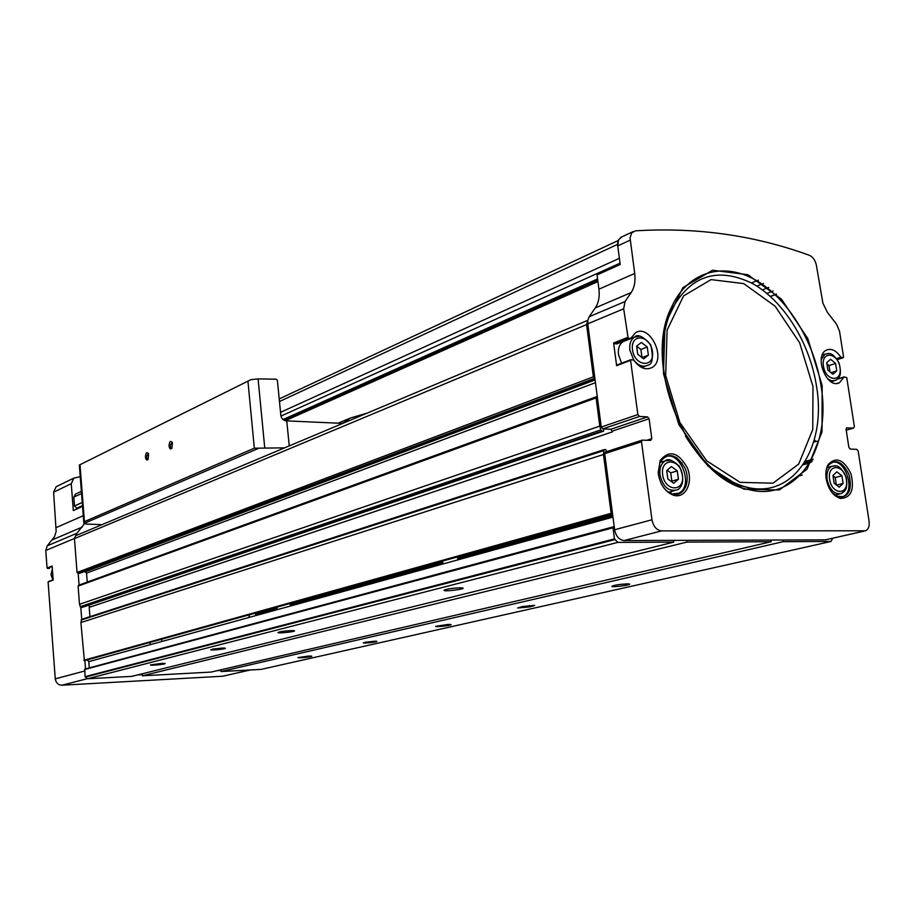 <?xml version="1.0" encoding="UTF-8"?>
<svg xmlns="http://www.w3.org/2000/svg" width="915" height="915" viewBox="0 0 915 915"><rect width="100%" height="100%" fill="white"/><g stroke="black" fill="none" stroke-linecap="round" stroke-linejoin="round"><path stroke-width="1.37" d="M616.95 343.834L614.251 343.743L628.159 338.23L623.675 308.812L625.037 301.55L631.156 292.571C634.472 287.482 635.65 281.111 634.701 273.459L630.058 237.866L631.693 232.868L635.445 230.832C696.464 227.114 754.44 235.269 809.375 255.308C813.023 256.978 815.368 260.375 816.42 265.499L822.905 303.162L827.435 312.404L836.562 324.253L839.535 331.23L843.55 357.079L843.218 357.674L840.874 357.205C836.253 350.434 831.415 348.077 826.337 350.148C813.401 356.038 827.217 389.95 839.547 382.642L844.133 376.889L846.764 377.701L854.358 426.527L853.512 428.094L846.478 427.865M630.183 240.153L617.728 245.929L618.586 239.719L621.948 236.848M84.397 523.769L76.929 533.273L75.636 535.813L76.585 535.355M52.166 566.614L47.065 568.021L45.773 550.464L47.225 545.832L54.477 536.75L56.158 531.398L53.619 492.178L71.256 483.692L73.326 510.559L82.567 506.407M673.726 483.28L667.858 478.968L666.715 470.607L671.438 466.593L677.272 470.916L678.415 479.243L673.726 483.28M839.204 487.192L834.125 483.223L832.947 475.514L836.848 471.797L841.914 475.777L843.092 483.452L839.204 487.192M832.902 374.258L836.733 370.884L835.578 363.427L830.591 359.298L826.737 362.649L827.892 370.152L832.902 374.258M643.622 358.852L648.38 355.192L647.26 347.014L641.404 342.462L636.623 346.087L637.732 354.299L643.622 358.852M826.154 478.774C825.353 472.952 826.085 468.125 828.361 464.282C836.379 456.379 843.927 459.582 850.996 473.879C854.621 489.731 851.11 497.932 840.485 498.469C833.13 496.01 828.361 489.445 826.154 478.774M658.32 474.107L660.15 460.508C669.208 449.608 678.278 452.021 687.337 467.759C693.376 482.308 685.747 498.549 674.103 495.404C665.731 492.499 660.481 485.407 658.32 474.107M628.159 338.23L630.778 338.401L635.353 332.877C649.879 322.995 667.275 359.629 651.892 367.59C645.601 370.461 639.608 368.002 633.901 360.201L631.03 359.675L630.584 360.35L637.858 414.564L601.246 427.065L587.785 323.819L587.785 320.433L589.18 316.716L595.299 307.886C598.616 302.888 599.828 296.654 598.925 289.174L597.049 274.912L620.21 264.481L617.728 245.929M846.924 427.74L846.078 429.318L848.868 447.366L850.229 449.059L856.817 449.357L858.167 451.038L869.078 521.138C869.639 526.045 868.495 529.259 865.636 530.792L661.579 530.894C656.581 530.22 653.379 526.514 651.972 519.789L641.507 441.796L642.136 440.149L650.702 440.39L651.8 438.64L649.112 418.761L647.534 416.885L639.459 416.451L637.858 414.564M250.424 669.963L222.597 676.231L61.957 685.209C58.171 685.015 55.952 682.887 55.266 678.85L48.106 582.02L53.15 579.801M49.57 568.341L47.511 568.455M53.619 492.178L56.158 486.711L57.29 486.151M256.886 612.73L256.955 613.45M48.106 582.02L53.173 580.087L52.121 566.019L47.065 568.021M85.541 668.899L84.901 660.561M611.849 514.013L84.386 660.699L80.909 622.543L81.721 619.329L80.806 607.423L79.502 604.289L78.107 586.092L78.873 585.165M79.079 585.051L78.175 573.373L77.054 572.481L74.458 538.626L75.636 535.813M647.534 416.885L610.82 429.272L612.478 431.846L89.201 607.354L89.521 604.907M610.82 429.272L602.813 428.895L601.246 427.065M864.263 531.112L825.376 539.861L624.087 540.548C619.123 539.907 615.967 536.304 614.617 529.739L604.701 453.646L605.33 452.033L641.987 440.241M630.732 359.789L616.619 365.657L613.61 342.988L627.518 337.463M832.799 538.226L830.969 541.463L783.16 541.669L782.908 539.999M770.91 540.044L771.151 541.726L686.913 542.08L686.673 540.33M673.474 540.376L673.714 542.138L617.785 542.378L614.468 538.878L613.016 527.795L614.308 527.337M612.535 513.773L611.129 513.304L603.477 454.492L604.003 449.654L605.787 449.62L606.576 451.633M603.637 428.929L603.58 431.159L601.99 431.137L600.778 429.924L599.783 426.115L596.111 397.899L597.266 396.572M830.969 541.463L261.187 669.38L221.098 671.541L220.995 670.455L217.312 670.649M771.151 541.726L211.136 672.079L142.42 675.796L142.317 674.664L137.708 674.915M71.256 483.692L73.818 478.122L80.245 476.692M673.714 542.138L131.829 676.368L87.497 678.758L85.072 676.643L84.786 669.105L613.164 527.223M221.613 648.083L210.782 649.661C210.153 650.725 228.773 648.678 224.804 648.117L221.613 648.083M459.296 587.83C451.244 588.299 446.154 589.123 444.027 590.312C443.752 592.051 469.052 588.631 461.881 587.888L459.296 587.83M290.558 630.607C283.844 631.03 279.647 631.659 277.954 632.494C277.337 633.809 298.805 631.316 293.795 630.652L290.558 630.607M161.189 663.409L150.449 664.919C149.728 665.937 168.383 663.97 164.734 663.421L161.189 663.409M617.785 542.378L87.497 678.758M686.913 542.08L142.42 675.796M522.671 606.485L534.68 605.41L529.648 606.942L517.696 607.995L522.671 606.485M373.926 641.255L363.278 642.822C362.912 643.748 380.034 641.724 376.431 641.266L373.926 641.255M626.798 583.884C618.986 584.388 613.999 585.2 611.838 586.332C611.872 587.75 634.861 584.479 628.697 583.919L626.798 583.884M447.984 624.453L435.597 626.329C435.288 627.45 454.949 625.002 450.477 624.476L447.984 624.453M308.549 656.078L297.981 657.599C297.524 658.48 314.726 656.547 311.375 656.089L308.549 656.078M783.16 541.669L221.098 671.541M594.887 378.341L593.366 376.843L586.572 324.585L587.785 320.433M599.783 426.115L79.502 604.289M603.477 454.492L80.909 622.543M722.61 476.075L721.123 476.498M685.964 486.437L684.203 486.929M701.279 457.283L700.627 457.477M682.201 462.99L680.611 463.459M676.803 457.626L675.007 458.175M220.938 669.803L220.995 670.455M142.248 673.783L142.317 674.664M614.205 526.594L89.27 667.893M89.258 667.721L88.789 661.637L87.291 659.887M81.721 619.329L603.889 449.734M89.933 616.676L89.201 607.354M82.281 607.343L80.806 607.423M87.234 582.077L86.536 573.133L85.187 571.795L83.551 571.818M79.674 573.259L78.175 573.373M277.279 609.047L255.628 615.029L255.765 613.782L277.165 607.857L255.765 613.782M255.628 615.029L255.491 615.669M249.601 614.754L248.651 617.556M660.664 460.737L662.632 461.663M671.553 491.424L670.409 493.265M614.251 343.743L613.61 342.988M631.007 338.035L631.579 338.298M642.524 367.19L642.261 367.761M621.594 363.232L618.471 354.585C617.865 348.501 619.386 344.2 623.058 341.661L625.437 340.723M636.634 346.179L640.889 349.473L647.26 347.014M640.889 349.473L641.987 357.582L648.38 355.192M826.92 363.873L829.013 365.6L835.578 363.427M829.013 365.6L829.985 371.867M831.049 372.748L836.733 370.884M832.993 475.8L835.212 477.538L841.914 475.777M835.212 477.538L836.344 484.961M836.573 485.133L843.092 483.452M667.172 470.219L670.729 472.849L677.272 470.916M670.729 472.849L671.862 481.13L678.415 479.243M457.511 557.384L457.797 559.889M449.574 588.768L457.203 587.922M618.837 584.605L622.349 584.182M365.268 642.216L374.75 641.221M212.692 649.067L223.26 648.049M78.587 508.202L76.711 508.18L74.492 505.972L73.806 497.12L75.728 494.009M619.432 258.682L617.499 244.408L618.014 241.171M250.95 379.645L79.308 465.06L250.95 379.645L258.087 378.913L276.261 379.199L277.382 380.285L280.848 415.444C281.488 418.715 283.353 420.523 286.441 420.866L341.741 423.348L343.697 422.867L350.251 418.075L367.43 413.02M169.046 445.96C169.469 441.236 170.602 440.218 172.432 442.917L171.803 448.327C170.453 449.562 169.527 448.762 169.046 445.96M145.428 457.111C145.794 452.605 146.846 451.564 148.607 454L148.024 459.49C146.743 460.611 145.874 459.822 145.428 457.111M284.588 447.858L254.336 448.201L84.432 521.63L83.894 523.494L86.925 524.089L102.068 524.638M83.917 523.517L258.041 448.579M286.761 420.877L289.243 445.902M148.23 459.181L147.441 459.341L146.343 456.974L148.379 453.463M171.997 448.041L171.116 448.224L169.984 445.834L172.169 442.254M56.273 527.566L83.288 515.694M662.632 474.656C660.241 457.374 680.222 458.129 682.43 475.205C684.946 492.327 664.931 491.973 662.632 474.656M829.585 479.254C827.114 463.333 844.099 463.974 846.398 479.723C848.96 495.518 831.964 495.221 829.585 479.254M823.42 366.069C820.995 350.582 837.751 352.172 840.004 367.475C842.509 382.847 825.742 381.578 823.42 366.069M632.482 349.793C630.161 332.831 650.302 334.741 652.441 351.497C654.9 368.31 634.713 366.789 632.482 349.793M822.173 385.592L807.796 338.561L781.479 299.194L747.715 274.694L712.556 270.234L682.853 287.665L665.033 324.505L663.444 373.652L678.85 424.56L707.89 466.01L744.009 489.193L779.386 489.948L807.007 469.212L822.013 431.949L822.173 385.592M55.266 678.85L84.638 671.027M45.773 550.464L74.447 538.466M661.579 530.894L624.087 540.548M864.035 531.112L825.376 539.861M623.675 308.812L587.785 323.819M616.619 365.657L630.584 360.35M641.507 441.796L604.701 453.646M651.972 519.789L614.617 529.739M634.701 273.459L598.925 289.174M61.957 685.209L87.325 678.678M222.597 676.231L250.253 669.974M47.225 545.832L76.929 533.273M52.441 539.793L82.236 527.063M586.572 324.585L74.458 538.626M593.366 376.843L77.054 572.481M596.111 397.899L78.107 586.092M611.129 513.304L83.814 660.275M613.016 527.795L84.523 669.551M614.468 538.878L85.072 676.643M614.777 539.621L85.278 677.111M612.97 517.112L88.789 661.637M603.488 450.706L81.115 620.084M651.8 438.64L646.871 440.218M649.112 418.761L612.375 431.102M603.374 431.205L82.064 607.411M601.99 431.137L80.978 607.446M600.778 429.924L80.085 606.714M595.459 382.687L86.536 573.133M595.105 379.931L85.187 571.795M79.616 573.305L594.99 379.05L79.433 573.35M594.624 378.318L77.969 573.373M813.138 459.181L805.303 461.354L813.149 459.17M732.16 481.645L730.113 482.205L732.149 481.633M612.673 514.779L457.557 557.807L612.673 514.779M442.734 561.924L290.215 604.232L442.734 561.913M812.817 459.788L804.926 461.984M732.812 481.965L730.73 482.537M612.73 515.237L457.603 558.207M442.78 562.325L290.249 604.586M277.199 608.201L255.548 614.194M812.005 461.309L803.93 463.539M734.448 482.743L732.252 483.349M612.878 516.323L457.717 559.191M442.883 563.297L290.341 605.433M811.742 461.789L803.61 464.031M734.962 482.983L732.732 483.6M612.913 516.666L457.752 559.5M442.917 563.594L290.364 605.707M277.302 609.31L255.605 615.303M809.969 462.933L803.073 464.831M735.832 483.36L733.533 484.001M815.162 440.47L814.03 440.801M815.688 441.133L813.767 441.682M816.821 441.179L813.652 442.094L816.912 441.179M625.037 301.55L589.18 316.716M631.156 292.571L595.299 307.886M853.512 428.094L846.215 430.21L853.638 428.094M639.459 416.451L602.813 428.895M658.16 472.575L660.035 461.881C668.43 451.77 676.826 454.012 685.221 468.583C690.825 482.068 683.734 497.108 672.948 494.192C668.522 492.968 664.805 489.8 661.785 484.675M660.15 460.508L660.035 461.881L664.301 457.34C679.639 448.419 694.748 486.3 678.644 493.231L672.067 493.928M659.726 462.544L665.342 460.84C667.813 458.301 672.422 460.005 679.159 465.964C688.149 484.767 677.226 490.474 676.951 489.891C668.671 491.835 663.009 486.872 659.99 475.011C659.326 468.137 661.11 463.425 665.342 460.84L671.221 460.314M826.142 470.527L828.018 465.689C835.452 458.358 842.44 461.32 848.994 474.565C852.345 489.262 849.097 496.845 839.249 497.337L832.387 493.036M827.377 466.193L828.155 465.163M828.361 464.282L828.018 465.689L830.98 462.967C844.236 455.933 856.795 491.378 842.909 496.628L835.704 496.193M827.08 467.531L831.769 466.261C834.286 466.364 839.089 461.881 846.284 477.641C848.216 491.264 843.916 491.206 841.423 493.505C834.572 494.786 829.791 490.143 827.103 479.586C826.359 472.906 827.915 468.469 831.769 466.261L835.887 465.895M616.63 343.949L630.549 338.447M844.133 376.889L837.683 378.959L844.076 376.923M837.454 379.187L843.962 377.094M836.619 358.623L840.874 357.205M836.87 358.977L841.274 357.502M843.287 357.674L837.339 359.664L843.218 357.674M52.967 579.847L51.068 574.62L52.349 569.084M633.786 360.053L629.863 350.171C629.234 344.04 630.755 339.705 634.427 337.166L640.02 336.205M623.058 341.661L634.427 337.166C637.652 333.655 643.096 336.24 650.759 344.921C653.527 357.891 652.532 364.662 647.797 365.211C643.119 367.453 638.51 365.817 633.981 360.327M821.19 359.664L825.01 354.116L828.773 353.533M822.253 355.043L825.01 354.116C827.892 353.991 831.483 350.102 839.044 362.969C842.761 377.723 837.751 378.341 835.692 380.377L831.758 380.88L827.549 378.764M812.966 386.473L799.63 342.782L775.131 306.239L743.723 283.604L711.081 279.613L683.574 295.9L667.115 330.063L665.663 375.505L679.891 422.536L706.723 460.851L740.155 482.365L772.981 483.177L798.715 464.054L812.749 429.524L812.966 386.473M685.461 436.1C702.914 464.179 723.422 481.233 746.983 487.26C793.763 499.213 826.943 446.657 816.523 386.279C809.924 343.114 783.915 300.944 752.382 283.444C717.349 266.459 690.322 275.415 671.313 310.288C663.855 327.261 661.225 347.14 663.421 369.912M820.995 385.65C814.178 341.226 787.449 297.798 755.001 279.727C722.633 261.621 687.428 271.869 671.507 307.234C641.186 366.606 690.127 479.998 749.534 489.754C797.72 502.003 831.758 447.801 820.995 385.65M533.09 605.295L533.193 606.142M529.476 605.49L529.648 606.942M758.363 280.173L751.467 282.941M669.094 315.927L667.961 316.384M671.404 308.87L670.661 309.178M597.792 280.573L284.233 420.328M776.377 294.058L770.361 296.391M663.958 337.601L663.352 337.841M773.072 291.027L766.93 293.429M664.61 333.334L663.913 333.609M768.749 287.413L762.424 289.895M665.663 327.97L664.85 328.279M763.476 283.49L756.888 286.109M667.241 321.714L666.28 322.103M749.648 275.552L747.955 276.239M597.93 281.603L285.286 420.717M597.575 278.938L283.01 419.539M620.038 263.177L280.939 416.085M82.499 505.572L76.711 508.18M619.375 258.305L280.539 412.31M82.259 502.438L74.492 505.972M617.499 244.408L279.475 401.525M81.561 493.517L73.806 497.12M344.257 422.456L342.164 423.336M247.988 381.715L254.336 448.201M80.028 465.209L84.432 521.63M258.087 378.913L264.744 447.938M632.94 231.689L620.496 237.523M613.302 527.109L84.786 669.105M604.003 449.654L81.584 619.386M603.454 431.205L82.224 607.377M596.58 396.653L78.541 585.245M587.807 320.319L75.922 535.63M802.203 475.079L799.676 475.754M749.156 489.376L748.573 489.525M56.158 486.711L73.818 478.122M642.136 440.149L605.33 452.033M674.664 494.34L678.644 493.231L672.948 494.192L674.103 495.404M674.321 494.443L672.582 494.924M674.264 490.657L668.625 492.247M839.833 497.394L842.909 496.628L839.249 497.337L840.485 498.469M839.421 497.497L838.369 497.76M839.467 493.997L834.755 495.187M53.15 579.778L48.312 581.62M616.859 343.903L630.664 338.436M616.847 365.039L630.812 359.721M648.884 368.699L651.892 367.59M837.385 383.328L839.547 382.642M52.349 569.016L50.977 574.712L52.876 579.881M645.372 366.126L641.689 367.498M833.942 380.937L831.175 381.829M671.313 310.288C642.742 369.157 688.789 475.846 746.983 487.26L749.534 489.754C690.333 480.672 640.9 366.126 671.507 307.234L671.313 310.288M149.946 642.467L150.14 644.72M161.681 639.436L161.852 641.484M277.085 607.114L277.337 609.653M290.158 603.637L290.398 606.05M442.631 561.078L442.963 563.983M776.503 294.173L770.499 296.506M663.935 337.772L663.329 338.001M597.644 279.441L283.341 419.802M618.231 240.508L279.212 398.929M81.389 491.366L75.133 494.283M350.251 418.075L338.15 423.188M343.697 422.867L342.851 423.222M79.353 465.323L83.848 522.957"/></g></svg>

